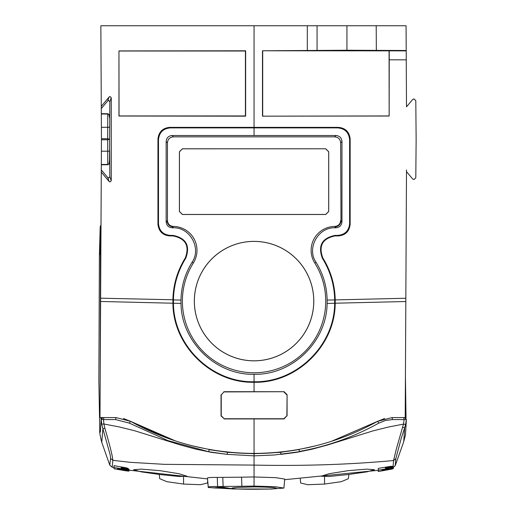 <?xml version="1.0" encoding="UTF-8"?>
<svg xmlns="http://www.w3.org/2000/svg" width="515" height="515" viewBox="0 0 515 515"><rect width="100%" height="100%" fill="white"/><g stroke="black" fill="none" stroke-linecap="round" stroke-linejoin="round"><path stroke-width="0.77" d="M211.749 449.859L209.438 449.569C239.185 454.842 268.933 454.842 298.681 449.569L298.9 449.64M209.18 449.653L227.488 452.318L254.056 453.715L280.624 452.318L299.028 449.395L299.267 451.752L274.205 455.002L254.056 455.852L227.218 454.365L208.852 451.752L167.884 440.576L129.31 423.118L130.565 421.347L116.036 417.575L99.994 417.575L100.599 301.468L99.994 417.575M208.71 449.331L209.09 449.395L208.878 451.462M130.507 421.315L123.536 418.534M123.896 418.631L123.413 418.502M206.348 448.887L192.739 445.893M175.486 440.943L130.565 421.347C168.746 442.475 209.908 453.161 254.056 453.412C298.204 453.161 339.372 442.475 377.553 421.347L392.082 417.575L392.507 419.564L385.465 420.465L378.808 423.118L377.553 421.347L331.312 441.374M110.609 458.408L112.882 460.326C112.54 456.168 109.888 445.514 104.912 428.358L102.884 428.667L110.216 455.028L110.609 458.408L109.785 465.161L101.77 442.366L102.884 428.667L101.745 424.186L103.921 423.987L119.235 426.935L134.499 430.714L180.205 444.902L195.687 449.112L211.369 452.344L227.218 454.365L227.488 452.318M103.921 423.987L103.457 419.564L115.611 419.564L129.31 423.118M114.008 467.581L112.148 467.234L112.882 460.326L130.173 462.315L164.407 464.343L254.056 465.09C302.73 466.12 349.228 464.607 393.557 460.545L396.28 449.273L403.464 424.115L388.246 427.077L373.072 430.862L327.63 444.986L312.238 449.157L296.646 452.363L280.894 454.365L280.624 452.318M104.912 428.358L103.914 423.993M299.241 451.462C327.315 446.415 353.837 436.965 378.808 423.118M406.361 419.384L405.614 424.437L403.464 424.115L404.14 419.564L392.507 419.564M299.028 449.395L299.666 449.28M301.636 448.913L315.92 445.758M384.699 418.502L377.553 421.347M99.427 254.989A1.79 1.79 -153 0 0 99.389 255.324L99.427 254.97M101.77 442.366C100.065 435.542 99.395 431.551 99.762 430.385L98.867 380.855L99.389 255.331L98.867 380.875L99.736 428.828C99.929 432.24 100.148 433.154 100.386 431.557L101.159 419.352L103.026 417.575M101.745 424.186L101.236 419.429L103.457 419.564L103.914 417.575M115.611 419.564L116.036 417.575M100.76 417.575L101.159 419.352A1.79 1.79 -90 0 1 102.955 417.575M254.056 486.083L275.19 486.746L283.926 488.065L284.711 479.059L275.763 477.669L254.056 476.961L241.554 477.18L241.876 486.282L217.568 486.514C211.729 486.463 208.626 486.643 208.26 487.042L207.468 478.004C207.809 477.572 211.086 477.379 217.298 477.418L241.554 477.18M254.056 489.211L254.056 489.25C242.488 489.256 235.188 489.018 232.162 488.529C230.842 488.143 232.877 487.757 238.258 487.37L254.056 486.907C265.631 486.997 272.931 487.39 275.956 488.072C277.276 488.497 275.248 488.812 269.866 489.018L233.945 488.993L208.26 487.505L207.468 478.004M159.985 474.547L141.194 471.856L133.585 469.719L141.335 469.126L159.985 470.665L178.924 473.703L186.958 476.227L179.066 476.478L159.985 474.547M128.138 470.729L128.872 471.116L126.265 470.884L114.008 468.772L114.008 467.446L126.214 469.667L128.113 470.343L125.621 470.195L128.138 470.729L128.132 468.463L127.102 468.064L114.008 465.618L114.008 466.951M129.008 471.038L129.008 469.217L128.138 468.914M378.293 469.699L378.293 468.386L385.458 467.189L385.458 469.01L378.293 470.208L378.293 468.386M390.228 468.875L392.398 468.232L392.34 466.3L385.458 467.189M392.424 466.783L393.08 466.751L393.557 460.545L395.835 458.646L395.185 465.74L392.81 467.813M348.134 470.665L366.777 469.133L374.534 469.719L366.925 471.856L348.134 474.547L329.053 476.478L321.16 476.227L329.194 473.703L348.134 470.665M405.614 424.437L404.693 427.701L402.653 427.289M406.374 419.461C405.093 441.194 406.032 431.602 403.734 441.728L404.693 427.701L401.127 438.671L395.835 458.64M406.374 419.442L404.571 417.575L406.354 419.5L404.14 419.564L403.683 417.575M98.867 380.881L98.874 382.046M207.468 478.474L208.26 487.042M254.056 486.907L254.056 486.076L241.876 486.282M207.667 480.733L207.468 483.019L200.348 484.705L183.578 484.074L166.789 481.667L159.689 478.673L159.322 474.502M128.306 470.774L128.306 468.959M128.454 470.819L128.454 468.998M128.589 470.858L128.589 469.036M128.698 470.89L128.698 469.075M128.795 470.929L128.795 469.107M128.879 470.961L128.879 469.139M128.937 470.987L128.937 469.171M128.982 471.013L128.982 469.197M129.02 471.058L129.02 469.242M114.008 467.446L114.008 465.618M122.351 468.927L122.351 467.105M122.699 468.991L122.699 467.163M123.027 469.049L123.027 467.221M123.336 469.101L123.336 467.279M123.619 469.152L123.619 467.33M123.883 469.204L123.883 467.375M124.121 469.242L124.121 467.42M124.34 469.287L124.34 467.459M124.546 469.326L124.546 467.498M124.752 469.365L124.752 467.536M124.952 469.403L124.952 467.575M125.145 469.442L125.145 467.614M125.332 469.48L125.332 467.652M125.518 469.519L125.518 467.691M125.699 469.558L125.699 467.729M125.872 469.59L125.872 467.768M126.046 469.629L126.046 467.807M126.214 469.667L126.214 467.845M126.375 469.706L126.375 467.884M126.529 469.744L126.529 467.923M126.684 469.783L126.684 467.955M126.825 469.815L126.825 467.993M126.967 469.854L126.967 468.032M127.102 469.892L127.102 468.064M127.231 469.925L127.231 468.103M127.353 469.963L127.353 468.141M127.475 469.995L127.475 468.174M127.585 470.034L127.585 468.212M127.694 470.066L127.694 468.244M127.784 470.098L127.784 468.277M127.868 470.131L127.868 468.309M127.939 470.156L127.939 468.335M127.997 470.189L127.997 468.367M128.048 470.214L128.048 468.393M128.087 470.24L128.087 468.418M128.113 470.259L128.113 468.438M128.132 470.285L128.132 468.463M283.926 488.065L270.761 489.076M300.29 478.918L300.651 483.019L307.77 484.712L324.54 484.074L341.329 481.667L348.43 478.673L348.797 474.502M378.293 470.208L378.293 471.515L391.902 469.107L393.299 468.65L393.087 466.751L393.087 468.579L390.228 468.895M386.636 466.983L386.636 468.811L385.458 469.01M386.984 466.925L386.984 468.753L386.636 468.811M387.312 466.873L386.984 468.753M387.621 466.815L387.312 468.695M387.904 466.77L387.621 468.644M388.168 466.725L387.904 468.599M388.407 466.687L388.168 468.553M388.632 466.654L388.407 468.515M388.838 466.622L388.632 468.476M389.037 466.59L388.838 468.444M389.237 466.558L389.037 468.412M389.43 466.532L389.237 468.386M389.617 466.5L389.43 468.354M389.804 466.474L389.617 468.328M389.984 466.455L389.804 468.302M390.164 466.429L389.984 468.283M390.331 466.41L390.164 468.257M390.499 466.39L390.331 468.238M390.66 466.371L390.499 468.219M390.821 466.352L390.66 468.199M390.969 466.339L390.821 468.18M391.117 466.326L390.969 468.167M391.258 466.313L391.117 468.154M391.394 466.3L391.258 468.141M391.522 466.294L391.394 468.129M391.645 466.287L391.522 468.122M391.76 466.281L391.645 468.116M391.876 466.281L391.76 468.103M391.979 466.275L391.876 468.103M392.07 466.275L391.979 468.103M392.153 466.275L392.07 468.103M392.224 466.281L392.153 468.103M392.288 466.287L392.224 468.109M392.34 466.3L392.288 468.116M392.372 466.313L392.34 468.129M392.404 466.326L392.372 468.135M392.417 466.339L392.404 468.154M392.424 468.611L392.417 468.167M392.591 466.77L392.591 468.599M392.739 466.764L392.739 468.586M392.874 466.757L392.874 468.579M392.99 466.757L392.99 468.579M232.162 488.529L231.731 488.31M213.352 487.917L231.332 488.638L224.16 487.415L220.33 487.261L213.352 487.917M117.626 468.714L124.617 469.764L117.626 468.373L117.626 468.714L117.626 468.373M117.626 469.255L125.28 470.433L117.626 468.94M275.956 488.072L276.388 488.297M393.306 468.637L393.228 466.764M393.228 468.592L393.164 466.764M393.267 468.599L393.267 466.77M393.299 468.618L393.299 466.783M381.911 470.221L381.911 469.886L388.902 468.843L381.911 470.221M381.911 470.755L389.565 469.294L381.911 470.44M227.398 488.516L227.398 488.065M225.834 487.769L225.834 488.297M218.669 487.486L218.669 488.008M217.188 487.647L217.188 488.104M123.149 469.345L123.149 469.667M122.982 469.313L122.982 469.641M122.808 469.281L122.808 469.616M122.628 469.249L122.628 469.583M122.506 469.229L122.506 469.564M122.358 469.204L122.358 469.538M122.171 469.171L122.171 469.513M387.267 469.3L387.267 468.978M387.093 469.332L387.093 469.004M386.913 469.365L386.913 469.036M386.791 469.39L386.791 469.056M386.643 469.416L386.643 469.081M386.462 469.448L386.462 469.114M224.675 488.111L219.783 487.917L222.203 487.628L224.675 488.111L224.675 487.525M219.783 487.917L219.783 487.338M165.553 437.48L135.954 424.263M289.108 450.979L289.578 450.915M290.84 450.734L293.968 450.258M219.01 450.979L218.547 450.915M216.004 450.541L217.272 450.734M215.528 450.471L216.023 450.548M254.056 391.703L224.012 391.709L221.238 394.908L221.238 415.753L224.225 418.74L283.894 418.74L286.881 415.753L287.087 394.702L284.106 391.709L254.056 391.703L254.056 382.265C296.357 383.418 335.13 346.003 335.201 303.264L335.22 299.91L405.833 298.249L406.496 171.649L405.208 417.575L392.082 417.575M254.056 453.412L254.056 418.933L284.08 418.927L286.881 415.753M287.087 394.702L287.067 415.94M335.027 235.4L335.033 235.928L338.252 235.928L337.718 235.4L335.027 235.4C321.959 238.123 317.736 245.745 322.371 258.266C330.276 270.999 334.383 284.892 334.686 299.936L334.666 303.251C334.615 345.449 296.421 382.806 254.056 381.737C211.697 382.8 173.504 345.456 173.452 303.251L173.433 299.936L172.898 299.91L172.918 303.264C172.982 345.99 211.755 383.411 254.056 382.265L254.056 374.289C292.295 375.261 326.89 341.574 327.109 303.393L327.134 300.071C326.87 286.43 323.169 273.819 316.03 262.244C306.393 248.352 318.109 227.083 335.027 227.791L335.027 226.761A5.974 5.955 135 0 0 340.988 220.8L341.966 221.778L341.966 141.509C341.619 137.878 339.643 135.876 336.05 135.503L172.068 135.503L173.413 136.848L334.699 136.848C338.323 137.196 340.312 139.179 340.666 142.81L340.988 220.8M221.238 394.908L224.012 391.709M221.032 394.702L221.051 415.94L224.225 418.74M254.056 418.933L224.038 418.927M101.449 139.237L101.449 139.758L101.449 138.715L107.699 138.715L109.476 139.237L107.699 139.758L107.706 151.185L101.391 151.185L101.32 164.485L101.449 139.758L107.699 139.758L107.706 127.289L101.391 127.289L101.449 138.715M172.918 303.213L100.599 301.468L101.281 172.107L100.618 298.198L172.898 299.756C173.246 284.647 177.372 270.723 185.291 257.983C189.745 245.88 185.677 238.529 173.085 235.928L169.866 235.928C162.695 235.316 158.723 231.402 157.951 224.186L157.957 139.102L158.491 139.629C159.238 132.426 163.21 128.512 170.401 127.887L169.866 127.36C162.689 127.971 158.717 131.879 157.951 139.102M99.389 255.324L100.2 226.671L100.998 225.068L101.32 164.485L107.957 164.427L109.193 163.957L109.746 162.701L109.811 176.774L108.62 177.978L107.706 177.553L101.288 169.892M406.509 169.905L406.116 244.908M224.225 391.921L284.106 391.709M286.881 394.908L283.894 391.921M254.056 135.2L254.056 127.887L337.718 127.887L338.252 127.36L169.866 127.36M101.281 172.107L109.141 181.512L107.706 177.553M170.401 127.887L254.056 127.887L254.056 25.75L307.307 25.75L100.856 25.75L101.281 106.36L109.141 96.962L110.062 96.53L111.259 97.715L111.259 180.759L110.062 181.943L109.141 181.512M118.959 50.921L118.959 116.03L245.642 116.165L245.642 50.785L118.959 50.921L119.049 115.939L245.417 115.939L245.417 51.011L119.049 51.011M101.313 164.806L108.008 164.716L101.32 164.485M109.779 162.888L108.008 164.716M100.856 25.75L100.895 33.282M101.03 59.212L101.017 56.611M111.259 97.715L109.811 101.7L109.779 115.579L108.008 113.751L101.313 113.661L101.391 127.289M101.313 113.661L101.288 108.581L107.706 100.921L108.62 100.489L109.811 101.7M101.281 106.36L101.288 108.581M100.908 36.159L101.03 59.199M406.496 171.649L412.637 178.943L414.009 179.574L415.798 177.791L416.133 139.237L415.798 100.683L414.009 98.893L412.637 99.524L406.496 106.824L406.129 36.159M406.251 59.199L406.206 50.882L389.237 50.843L389.153 116.03L262.476 116.165L262.476 50.785L346.936 50.238L406.2 50.502L406.071 25.75L346.936 25.75L346.936 50.238M338.252 127.36C345.43 127.971 349.402 131.879 350.161 139.102L350.161 224.186L349.627 223.658L349.627 139.629C348.88 132.426 344.908 128.512 337.718 127.887M338.252 235.928C345.423 235.316 349.395 231.402 350.161 224.186M335.033 235.928C322.442 238.529 318.373 245.88 322.828 257.983C330.739 270.723 334.872 284.641 335.214 299.756L335.214 299.91M254.056 374.289C215.811 375.255 181.228 341.561 181.01 303.393L180.984 300.078C181.241 286.462 184.943 273.851 192.089 262.244C201.726 248.352 190.009 227.083 173.091 227.791L173.091 226.761L172.068 227.785C168.476 227.411 166.5 225.409 166.152 221.778L166.152 141.509C166.5 137.878 168.476 135.876 172.068 135.503M180.984 300.078L173.433 299.936C173.735 284.892 177.836 271.006 185.741 258.266C190.376 245.745 186.16 238.123 173.091 235.4L170.401 235.4L169.866 235.928M307.307 50.805L307.307 25.75L346.936 25.75M157.951 224.186L158.491 223.658C159.238 230.862 163.21 234.776 170.401 235.4M158.491 223.658L158.491 139.629M108.871 164.182L109.083 163.319L109.644 163.281M109.779 115.579L109.502 159.869L109.083 163.319M262.476 50.785L389.237 50.843M369.036 50.406L337.685 50.554L369.036 50.695M389.153 116.03L389.07 51.011M262.476 116.165L389.07 115.939M262.702 115.939L262.702 51.011M349.627 223.658C348.874 230.862 344.908 234.776 337.718 235.4M173.413 136.848C169.789 137.196 167.806 139.185 167.452 142.81L167.452 220.478C167.793 224.07 169.763 226.059 173.349 226.439A23.89 23.89 0 0 1 193.337 263.023A71.675 71.675 0 0 0 254.056 372.776A71.675 71.675 0 0 0 314.781 263.023A23.89 23.89 0 0 1 334.763 226.439L336.05 227.785C339.643 227.411 341.612 225.409 341.966 221.778M336.05 227.785L335.027 227.791M172.068 227.785L173.091 227.791M317.073 25.75L317.073 50.502M109.708 126.626L109.746 115.759L109.238 114.562M108.008 113.751L101.32 113.989L107.957 114.047L109.193 114.517M108.871 114.285L109.753 118.572M109.656 149.82L109.753 159.895M109.083 115.154L109.644 115.193M334.769 226.439C338.355 226.059 340.318 224.07 340.666 220.478M325.731 148.79L182.381 148.79L179.4 151.777L179.4 211.511L182.381 214.498L325.731 214.498L328.718 211.511L328.718 151.777L325.731 148.79L182.419 148.829L179.439 151.816L179.439 211.472L182.419 214.459L325.692 214.459L328.679 211.472L328.679 151.816L325.692 148.829M254.056 241.374A59.727 59.727 0 0 0 194.329 301.101A59.727 59.727 0 0 0 254.056 360.835A59.727 59.727 0 0 0 313.79 301.101A59.727 59.727 0 0 0 254.056 241.374M173.355 226.439L173.091 226.761A5.974 5.955 -135 0 1 167.13 220.8L166.152 221.778M254.056 241.4A59.701 59.701 0 0 0 194.361 301.101A59.701 59.701 0 0 0 254.056 360.803A59.701 59.701 0 0 0 313.757 301.101A59.701 59.701 0 0 0 254.056 241.4M254.056 453.715L254.056 486.076M100.753 271.74L100.431 272.087L100.373 228.216L99.659 246.312M100.992 419.352L102.781 417.575M100.431 272.087L100.213 376.24M405.427 376.272L405.711 409.039M217.568 486.514L217.298 477.418M222.808 477.469L223.104 486.559M183.578 484.074L183.572 477.096M121.173 468.727L121.173 466.899M121.585 468.798L121.585 466.97M121.978 468.862L121.978 467.041M324.54 484.074L324.547 477.096M385.87 467.118L385.87 468.94M386.263 467.047L386.263 468.875M121.958 469.133L121.958 469.474M121.714 469.094L121.714 469.435M121.431 469.043L121.431 469.384M121.122 468.991L121.122 469.332M120.78 468.927L120.78 469.274M120.401 468.862L120.401 469.204M119.995 468.792L119.995 469.133M386.244 469.487L386.244 469.152M385.999 469.532L385.999 469.191M385.722 469.577L385.722 469.236M385.407 469.629L385.407 469.294M385.065 469.693L385.065 469.352M384.692 469.757L384.692 469.416M384.287 469.822L384.287 469.48M405.82 301.52L335.201 303.213M327.109 303.393L335.201 303.264M327.134 300.071L335.22 299.93M181.01 303.393L172.918 303.264M109.483 151.153L107.706 151.185L107.751 164.427M406.251 59.843L389.153 59.804M322.371 258.266L322.828 257.983M185.741 258.266L185.291 257.983M109.141 96.962L107.706 100.921M111.259 180.759L109.811 176.774M109.708 151.906L109.746 162.714L109.219 163.931L107.957 164.427M173.091 235.4L173.085 235.928M109.483 127.321L107.706 127.289L107.751 114.047M376.336 50.238L376.208 25.75M349.627 139.629L350.161 139.102M314.781 263.023L316.03 262.244M193.337 263.023L192.089 262.244M109.656 128.653L109.708 126.568M109.547 126.671L109.714 126.001M109.547 151.803L109.714 152.466M334.699 136.848L336.05 135.503M340.666 142.81L341.966 141.509M167.452 220.478L167.13 220.8M167.452 142.81L166.152 141.509M99.659 246.325L99.582 254.526M129.02 470.176L207.506 478.899M284.66 479.69L378.293 470.304M406.032 418.315L405.427 376.246M112.148 467.234L109.785 465.161M403.734 441.728L395.185 465.74M254.056 489.25L272.004 489.044M109.708 151.874L109.746 162.708M109.746 115.766L109.219 114.542L107.957 114.047"/></g></svg>
